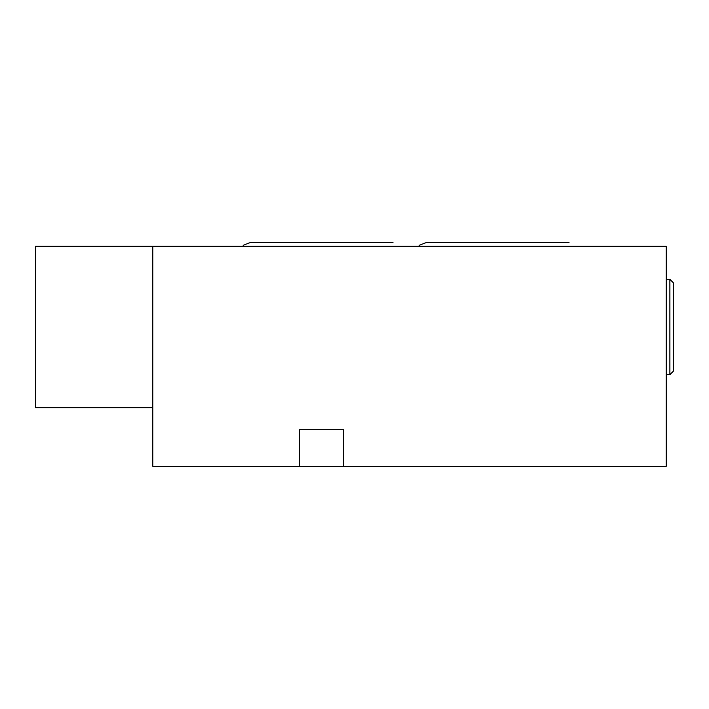 <?xml version="1.0" encoding="UTF-8"?>
<svg xmlns="http://www.w3.org/2000/svg" width="709" height="709" viewBox="0 0 709 709"><rect width="100%" height="100%" fill="white"/><g stroke="black" fill="none" stroke-linecap="round" stroke-linejoin="round"><path stroke-width="1.06" d="M152.798 407.675L35.45 407.675L35.45 246.315L152.798 246.315L152.798 466.354L299.49 466.354L299.49 429.681L343.502 429.681L343.502 466.354L299.49 466.354M669.881 279.319L673.55 282.988L673.55 371.002L669.881 374.671L669.881 279.319L666.212 279.319M152.798 246.315L666.212 246.315L666.212 466.354L343.502 466.354M299.49 429.681L301.325 429.681M569.035 242.646L426.012 242.646L419.799 245.075L418.673 246.315M249.985 242.646L393.008 242.646L249.985 242.646L243.763 245.075L242.646 246.315M669.881 374.671L666.212 374.671"/></g></svg>
